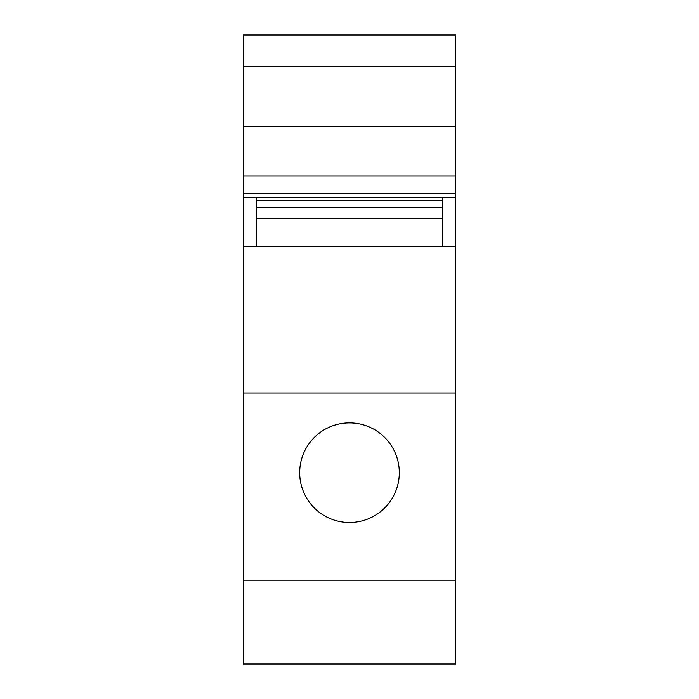 <?xml version="1.0" encoding="UTF-8"?>
<svg xmlns="http://www.w3.org/2000/svg" width="699" height="699" viewBox="0 0 699 699"><rect width="100%" height="100%" fill="white"/><g stroke="black" fill="none" stroke-linecap="round" stroke-linejoin="round"><path stroke-width="1.05" d="M243.339 66.405L243.339 34.95L455.661 34.95L455.661 66.405L243.339 66.405L243.339 126.694L455.661 126.694L455.661 664.05L243.339 664.05L243.339 580.17L455.661 580.17M243.339 126.694L243.339 175.991L455.661 175.991M243.339 175.991L243.339 246.371L455.661 246.371M243.339 246.371L243.339 393.013L455.661 393.013M243.339 393.013L243.339 580.17M243.339 197.607L256.446 197.607L256.446 246.371M256.446 197.607L455.661 197.607M442.554 197.607L442.554 246.371M256.446 200.613L442.554 200.613M256.446 207.682L442.554 207.682M256.446 218.595L442.554 218.595M243.339 193.265L455.661 193.265M373.38 428.994A49.804 49.804 -0 0 0 305.795 448.819A49.804 49.804 -0 0 0 325.62 516.404A49.804 49.804 -0 0 0 393.205 496.578A49.804 49.804 -0 0 0 373.38 428.994M455.661 66.405L455.661 126.694"/></g></svg>
